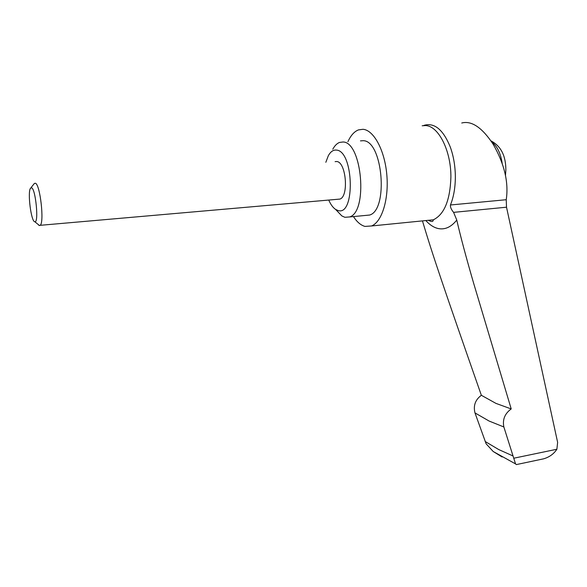<?xml version="1.0" encoding="UTF-8"?>
<svg xmlns="http://www.w3.org/2000/svg" width="587" height="587" viewBox="0 0 587 587"><rect width="100%" height="100%" fill="white"/><g stroke="black" fill="none" stroke-linecap="round" stroke-linejoin="round"><path stroke-width="0.88" d="M347.922 141.68C350.755 135.472 354.262 131.547 358.444 129.903L362.993 129.294C373.831 130.079 384.764 150.389 386.826 174.875C388.99 199.345 381.844 222.033 371.527 225.973L364.945 226.406C360.8 225.254 356.969 221.981 353.447 216.581M332.785 149.237C334.685 145.73 336.916 143.47 339.469 142.45L343.043 141.988C362.113 141.995 368.086 211.922 349.61 216.948L344.863 217.293L341.861 215.928L336.718 210.586M360.455 140.873L363.228 140.689C382.819 140.653 388.616 209.992 369.605 215.047L365.07 215.473M325.829 162.305L328.294 155.782C330.562 151.651 333.277 149.751 336.439 150.081C353.91 150.947 355.304 216.64 337.98 210.484L335.595 209.412C332.998 207.666 330.708 204.547 328.742 200.057M30.95 187.73L34.428 183.408L35.374 183.247C40.143 184.12 44.517 222.957 40.136 225.32L39.043 225.408L38.096 224.417M335.104 161.638L336.733 161.52C346.132 161.931 349.008 196.513 339.902 199.081L337.708 199.272M34.516 221.666C31.03 220.396 27.589 193.145 30.333 188.471L31.537 187.723C35.646 188.698 38.984 223.001 34.868 221.776L34.516 221.666M422.449 220.895C432.604 254.875 443.016 285.693 481.355 395.286C475.301 399.769 473.173 405.646 474.978 412.903L486.124 443.816L493.197 451.498L502.105 456.987M517.529 464.339L516.347 464.588L515.555 463.906L503.859 426.962C502.369 419.588 504.82 413.578 511.211 408.941L495.964 403.394L481.355 395.286M511.211 408.941L473.643 283.25C466.012 256.996 460.384 235.93 456.774 220.052L453.59 212.362C451.256 209.581 450.214 207.116 450.449 204.98C453.67 197.012 455.299 187.671 455.351 176.951C455.277 166.202 453.597 156.245 450.302 147.08C443.317 129.896 434.718 122.602 424.496 125.214L423.242 125.706M513.706 458.234L556.88 449.246L557.628 442.371L506.515 207.204L506.236 199.719C508.819 182.44 504.431 163.898 493.08 144.109C482.052 127.496 471.603 120.46 461.742 122.999M556.88 449.246C553.827 453.92 549.417 457.112 543.665 458.814L536.885 460.252M422.17 125.772L425.531 125.567C438.511 125.86 451.154 150.808 450.897 177.223C450.119 200.284 444.271 214.482 433.36 219.802L426.991 220.441M456.774 220.052C451.08 227.191 444.799 230.001 437.931 228.475C433.654 227.433 429.625 224.792 425.854 220.558M503.859 426.962L489.118 421.055L474.978 412.903M512.825 455.886L498.708 449.547L485.148 441.483M450.449 204.98L506.236 199.719M491.635 141.863C497.101 145.958 500.63 153.163 502.215 163.48M453.59 212.362L506.515 207.204M335.595 209.412L341.861 215.928M490.945 140.851C500.909 146.046 505.877 155.782 505.855 170.047L505.488 175.366M543.665 458.821L516.347 464.588M515.555 463.906L493.197 451.498M371.527 225.973L433.36 219.802L433.331 220.176C432.78 220.595 433.624 222.869 428.305 220.308M34.868 221.776L39.49 225.555M339.902 199.081L40.136 225.32M369.605 215.047L349.61 216.948"/></g></svg>
